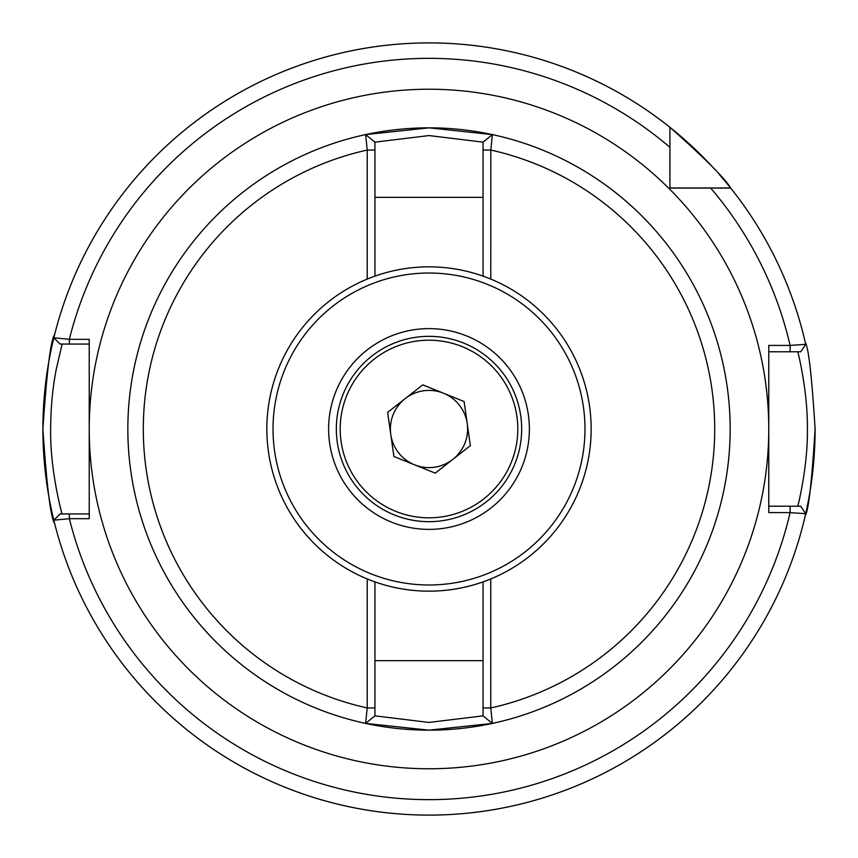 <?xml version="1.0" encoding="UTF-8"?>
<svg xmlns="http://www.w3.org/2000/svg" width="858" height="858" viewBox="0 0 858 858"><rect width="100%" height="100%" fill="white"/><g stroke="black" fill="none" stroke-linecap="round" stroke-linejoin="round"><path stroke-width="1.29" d="M483.054 660.66L374.946 660.66L374.946 715.862L428.968 722.436L483.054 715.862L483.054 581.896M374.946 660.66L374.946 581.896M589.553 406.252A162.162 162.162 0 0 1 451.748 589.564A162.162 162.162 0 0 1 268.447 451.758A162.162 162.162 0 0 1 406.252 268.447A162.162 162.162 0 0 1 589.553 406.252A162.162 162.162 0 0 0 406.252 268.447A162.162 162.162 0 0 0 268.447 451.758M329.611 443.082A100.386 100.386 0 0 1 414.918 329.611A100.386 100.386 0 0 1 528.389 414.918A100.386 100.386 0 0 1 443.082 528.399A100.386 100.386 0 0 1 329.611 443.082M341.076 441.462A88.803 88.803 0 0 0 441.462 516.934A88.803 88.803 0 0 0 516.924 416.548A88.803 88.803 0 0 0 416.538 341.076A88.803 88.803 0 0 0 341.076 441.462M520.752 416.001A92.664 92.664 0 0 1 441.999 520.752A92.664 92.664 0 0 1 337.248 441.999A92.664 92.664 0 0 1 416.001 337.258A92.664 92.664 0 0 1 520.752 416.001M405.191 398.605A38.61 38.61 0 0 0 414.575 464.821A38.61 38.61 0 0 0 467.224 423.584A38.61 38.61 0 0 0 405.191 398.605M435.253 473.144L470.356 445.656L464.103 401.523L422.747 384.867L387.644 412.355L393.897 456.488L435.253 473.144M374.946 197.34L483.054 197.34L483.054 142.149L429.032 135.564L374.946 142.149L374.946 276.115M483.054 197.34L483.054 276.115M374.946 715.862L374.946 707.957L367.203 707.957L365.594 723.412L374.946 715.862L365.594 723.412A301.158 301.158 0 0 1 127.842 429A301.158 301.158 0 0 0 429 730.158A301.158 301.158 0 0 0 730.158 429A301.158 301.158 0 0 0 429 127.842A301.158 301.158 0 0 0 127.842 429A301.158 301.158 0 0 1 365.626 134.588L429.032 127.842L492.406 134.599A301.158 301.158 0 0 1 492.374 723.423L428.968 730.158L365.594 723.412A301.158 301.158 0 0 1 127.842 429A301.158 301.158 0 0 0 429 730.158A301.158 301.158 0 0 0 730.158 429A301.158 301.158 0 0 1 492.374 723.423L483.054 715.862L483.054 707.957L490.776 707.957L492.374 723.423L483.054 715.862M89.232 344.058L62.141 344.058L56.338 368.929C52.703 386.969 50.794 406.992 50.622 429C49.979 471.964 62.752 517.17 62.141 513.942L89.232 513.942M54.655 523.562C50.686 517.932 46.761 486.411 42.9 429A386.1 386.1 0 0 0 805.694 513.706L790.1 512.612L768.768 512.591L768.768 429A339.768 339.768 0 0 1 429 768.768A339.768 339.768 0 0 1 89.232 429L89.232 518.682L69.359 518.682L53.818 520.184A386.1 386.1 0 0 0 805.694 513.706L800.75 506.22L790.111 506.22L797.726 506.22C797.157 509.18 808.011 467.878 807.378 428.936C807.904 389.95 797.2 348.841 797.726 351.78L768.768 351.78M800.761 506.22L805.694 513.695A386.1 386.1 0 0 0 815.1 429C811.85 481.66 808.568 510.553 805.244 515.679M492.395 134.599L483.054 142.138L492.406 134.599L490.797 150.053L490.776 279.075M367.224 578.935L367.224 707.957A285.714 285.714 0 0 1 367.224 150.053L365.626 134.588L374.946 142.138L374.946 150.053L367.224 150.053L367.224 279.075M490.776 578.935L490.776 707.957A285.714 285.714 0 0 0 490.797 150.053L483.054 150.053L483.054 142.149M69.359 339.328L89.232 339.328L89.232 429A339.768 339.768 0 0 1 429 89.232A339.768 339.768 0 0 1 768.768 429L768.768 345.42L790.111 345.42L805.705 344.326A386.1 386.1 0 0 0 730.705 188.074A386.1 386.1 0 0 0 730.63 187.977C725.031 178.432 704.804 158.204 669.926 127.295A386.1 386.1 0 0 0 53.829 337.805L69.359 339.307L69.359 344.058L60.081 344.058L53.829 337.805A386.1 386.1 0 0 0 42.9 429C46.772 371.546 50.686 340.025 54.655 334.448M60.081 344.058L53.829 337.805A386.1 386.1 0 0 1 715.207 169.863A386.1 386.1 0 0 0 669.926 127.295L669.926 188.074L730.705 188.074A386.1 386.1 0 0 1 805.705 344.326L800.761 351.78M805.244 342.331C808.568 347.49 811.85 376.383 815.1 429M730.63 187.977A386.1 386.1 0 0 0 718.843 173.927A386.1 386.1 0 0 1 730.63 187.977L669.926 187.977M805.705 344.326L800.75 351.78L790.111 351.78L790.111 345.42A370.656 370.656 0 0 0 710.671 188.074M768.768 506.22L790.111 506.22L790.1 512.612A370.656 370.656 0 0 1 69.359 518.682L69.359 513.942L60.081 513.942L53.818 520.184M374.946 142.149L365.626 134.588A301.158 301.158 0 0 0 127.842 429M274.56 450.89A155.984 155.984 0 0 0 450.879 583.451A155.984 155.984 0 0 0 583.44 407.121A155.984 155.984 0 0 0 407.121 274.56A155.984 155.984 0 0 0 274.56 450.89M669.926 147.329A370.656 370.656 0 0 0 69.359 339.307M53.829 337.805A386.1 386.1 0 0 0 42.9 429M53.829 520.195L60.081 513.942"/></g></svg>
